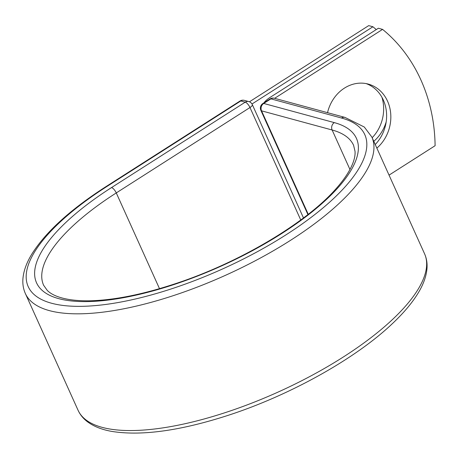 <?xml version="1.0" encoding="UTF-8"?>
<svg xmlns="http://www.w3.org/2000/svg" width="458" height="458" viewBox="0 0 458 458"><rect width="100%" height="100%" fill="white"/><g stroke="black" fill="none" stroke-linecap="round" stroke-linejoin="round"><path stroke-width="0.69" d="M381.92 97.251A36.823 31.854 -74.8 0 1 372.165 137.732M386.191 121.811A36.823 31.854 -74.8 0 1 373.785 141.316M376.854 148.123A36.823 31.854 105.2 0 0 387.537 101.155A36.823 31.854 105.2 0 0 368.266 84.089A36.823 31.854 105.2 0 0 327.527 112.674M375.234 144.528A36.823 31.854 105.2 0 0 383.317 100.016A36.823 31.854 105.2 0 0 366.137 83.602M389.048 175.128L435.1 145.718A158.714 137.297 105.2 0 0 382.573 29.386L378.36 28.241L270.369 97.216A16.98 5.874 -24.3 0 0 263.974 102.827M382.573 29.386L274.651 98.315M249.433 101.796L368.701 25.619L372.915 26.764A158.714 137.297 105.2 0 1 376.258 29.581M251.997 103.995L372.915 26.764M78.049 410.225C80.076 414.645 83.121 418.417 87.192 421.555C93.575 426.392 101.876 429.696 112.107 431.459C141.596 436.085 179.96 430.818 227.202 415.641C289.37 395.632 355.437 358.889 392.454 323.566C403.567 313.095 412.114 302.956 418.085 293.154C423.49 284.326 426.467 275.928 427.022 267.959C427.331 262.892 426.512 258.163 424.56 253.772A190.099 65.775 -24.3 0 1 278.372 391.945A190.099 65.775 -24.3 0 1 78.049 410.225L25.35 293.509C23.369 289.055 22.551 284.258 22.9 279.111C23.507 271.044 26.587 262.548 32.134 253.612C46.098 231.605 70.813 209.209 106.273 186.423A5.444 1.975 -122.6 0 1 107.103 186.354A184.654 63.891 -24.3 0 0 51.514 303.23A184.654 63.891 -24.3 0 0 285.901 234.897A184.654 63.891 -24.3 0 0 341.491 118.021A5.444 4.706 -74.8 0 1 345.017 117.42L274.434 98.258A5.444 4.706 105.2 0 0 270.907 98.859L263.716 103.451A5.444 4.706 105.2 0 0 261.547 110.836L308.251 214.281M341.491 118.021L270.907 98.859A5.444 1.975 57.4 0 0 270.083 98.928L262.886 103.519A5.444 1.975 57.4 0 1 263.716 103.451L334.3 122.612A5.444 4.706 -74.8 0 0 332.13 129.998L261.547 110.836A5.444 1.884 155.7 0 1 260.86 110.344A5.444 5.444 0 0 1 262.886 103.519M349.958 169.489L332.13 129.998A170.055 58.836 -24.3 0 1 353.587 145.3L355.013 151.249C355.729 158.64 351.355 171.67 335.462 189.377C305.412 223.372 239.036 262.726 176.141 283.445C142.444 294.626 113.241 300.414 88.526 300.814C64.572 300.986 52.149 295.582 47.208 290.326L43.619 285.26A170.055 58.836 -24.3 0 1 116.275 192.927A5.444 1.975 -122.6 0 0 111.54 187.562A175.494 60.719 -24.3 0 0 58.704 298.639A175.494 60.719 -24.3 0 0 281.47 233.689A175.494 60.719 -24.3 0 0 334.3 122.612M25.35 293.509A190.099 65.775 -24.3 0 0 225.668 275.224A190.099 65.775 -24.3 0 0 371.856 137.051L364.31 127.032L345.017 117.42M159.499 288.66L116.275 192.927L249.976 107.533A5.444 1.975 -122.6 0 0 245.242 102.163L240.805 100.96A5.444 1.975 -122.6 0 0 239.981 101.029L106.273 186.423M111.54 187.562L245.242 102.163A5.444 4.706 -74.8 0 1 248.768 101.567L244.332 100.359A5.444 5.444 0 0 0 239.981 101.029M107.103 186.354L240.805 100.96A5.444 4.706 -74.8 0 1 244.332 100.359M300.751 219.983L249.976 107.533A5.444 1.884 155.7 0 0 252.301 104.579A5.444 5.444 0 0 0 248.768 101.567M424.56 253.772L371.856 137.051M307.908 214.556L260.86 110.344M274.434 98.258A5.444 5.444 0 0 0 270.083 98.928M303.488 217.945L252.301 104.579"/></g></svg>
